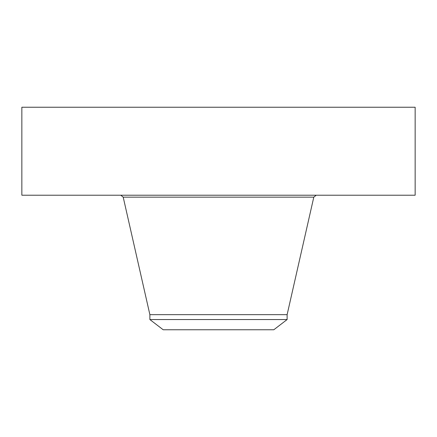 <?xml version="1.0" encoding="UTF-8"?>
<svg xmlns="http://www.w3.org/2000/svg" width="437" height="437" viewBox="0 0 437 437"><rect width="100%" height="100%" fill="white"/><g stroke="black" fill="none" stroke-linecap="round" stroke-linejoin="round"><path stroke-width="0.66" d="M21.85 107.24L415.15 107.24L415.15 195.213L21.85 195.213L21.85 107.24M149.88 319.551L287.12 319.551L273.813 329.76L163.187 329.76L149.88 319.551L149.88 314.662L287.12 314.662L313.799 197.147L316.219 195.213M149.88 314.662L123.201 197.147L313.799 197.147M123.201 197.147L120.781 195.213M287.12 319.551L287.12 314.662"/></g></svg>
